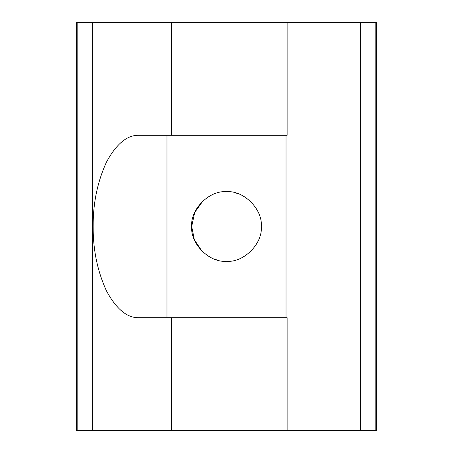<?xml version="1.0" encoding="UTF-8"?>
<svg xmlns="http://www.w3.org/2000/svg" width="453" height="453" viewBox="0 0 453 453"><rect width="100%" height="100%" fill="white"/><g stroke="black" fill="none" stroke-linecap="round" stroke-linejoin="round"><path stroke-width="0.68" d="M224.354 261.217L228.646 261.217M215.084 259.359L218.482 260.345M203.052 200.809L194.677 212.463L191.715 226.5L194.354 239.784L201.902 251.098M228.646 191.783L224.354 191.783M237.916 193.641L234.518 192.655M191.715 226.5C190.164 209.292 209.292 190.164 226.5 191.715C243.708 190.164 262.836 209.292 261.285 226.5C262.836 243.708 243.708 262.836 226.5 261.285C209.292 262.836 190.164 243.708 191.715 226.5M76.297 22.65L92.644 22.65L92.644 430.35L76.297 430.35L76.297 22.65M287.123 22.65L376.703 22.65L376.703 430.35L77.157 430.35L77.157 22.65L287.123 22.65L287.123 135.305L171.574 135.305L171.574 22.65L171.574 135.305L138.765 135.305C127.123 134.994 116.376 143.895 106.523 162.015C97.463 181.732 93.007 203.227 93.165 226.5C93.007 249.773 97.463 271.268 106.523 290.985C116.376 309.105 127.123 318.006 138.765 317.695L171.574 317.695L171.574 430.35L171.574 317.695L287.123 317.695L287.123 430.35M286.024 317.695L286.024 135.305M360.356 430.35L360.356 22.65M375.843 430.35L375.843 22.65M77.157 430.35L77.157 22.65M166.976 135.305L166.976 317.695"/></g></svg>
